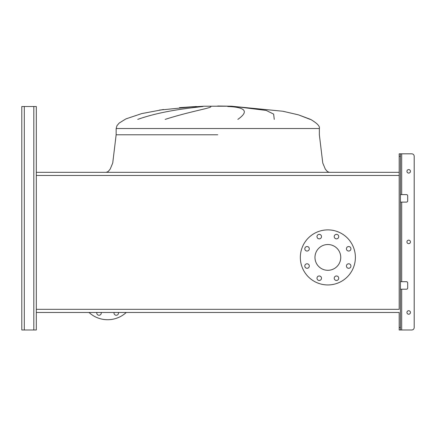 <?xml version="1.0" encoding="UTF-8"?>
<svg xmlns="http://www.w3.org/2000/svg" width="436" height="436" viewBox="0 0 436 436"><rect width="100%" height="100%" fill="white"/><g stroke="black" fill="none" stroke-linecap="round" stroke-linejoin="round"><path stroke-width="0.65" d="M196.473 106.509L195.29 106.569M310.165 119.388L298.529 114.875L282.915 111.251L231.521 106.221L203.977 106.221L217.749 106.221M195.432 106.558L159.451 110.09M137.749 119.388C162.279 110.69 190.107 108.014 202.969 106.509M210.822 106.509C212.485 107.915 190.903 111.147 165.157 119.388M298.529 114.875L310.596 119.388C317.163 123.257 320.084 126.304 319.354 128.533L319.354 134.789L322.771 163.031L325.31 169.114L327.392 171.593L329.365 172.329M237.838 119.388C249.07 111.496 245.708 107.207 227.739 106.509M234.748 106.509L266.173 110.428L273.628 114.09L274.266 119.388M398.182 172.329L37.316 172.329M36.313 312.47L399.185 312.47L36.313 312.47L36.313 106.509L36.313 175.474L399.185 175.474L399.185 309.326L36.313 309.326L36.313 329.987L36.313 316.977M304.802 248.798A2.251 2.251 0 0 0 307.053 251.049A2.251 2.251 0 0 0 309.304 248.798A2.251 2.251 0 0 0 307.053 246.542A2.251 2.251 0 0 0 304.802 248.798M304.802 266.036A2.251 2.251 0 0 0 307.053 268.287A2.251 2.251 0 0 0 309.304 266.036A2.251 2.251 0 0 0 307.053 263.78A2.251 2.251 0 0 0 304.802 266.036M316.988 278.223A2.251 2.251 0 0 0 319.245 280.473A2.251 2.251 0 0 0 321.495 278.223A2.251 2.251 0 0 0 319.245 275.972A2.251 2.251 0 0 0 316.988 278.223M334.227 278.223A2.251 2.251 0 0 0 336.483 280.473A2.251 2.251 0 0 0 338.734 278.223A2.251 2.251 0 0 0 336.483 275.972A2.251 2.251 0 0 0 334.227 278.223M346.418 266.036A2.251 2.251 0 0 0 348.669 268.287A2.251 2.251 0 0 0 350.925 266.036A2.251 2.251 0 0 0 348.669 263.78A2.251 2.251 0 0 0 346.418 266.036M346.418 248.798A2.251 2.251 0 0 0 348.669 251.049A2.251 2.251 0 0 0 350.925 248.798A2.251 2.251 0 0 0 348.669 246.542A2.251 2.251 0 0 0 346.418 248.798M334.227 236.606A2.251 2.251 0 0 0 336.483 238.857A2.251 2.251 0 0 0 338.734 236.606A2.251 2.251 0 0 0 336.483 234.355A2.251 2.251 0 0 0 334.227 236.606M316.988 236.606A2.251 2.251 0 0 0 319.245 238.857A2.251 2.251 0 0 0 321.495 236.606A2.251 2.251 0 0 0 319.245 234.355A2.251 2.251 0 0 0 316.988 236.606M327.861 229.886A27.528 27.528 0 0 1 355.389 257.414A27.528 27.528 0 0 1 327.861 284.942A27.528 27.528 0 0 1 300.333 257.414A27.528 27.528 0 0 1 327.861 229.886M327.861 270.304A12.889 12.889 0 0 1 314.972 257.414A12.889 12.889 0 0 1 327.861 244.525A12.889 12.889 0 0 1 340.75 257.414A12.889 12.889 0 0 1 327.861 270.304M400.433 327.485L400.433 329.987L399.185 329.987L399.185 327.485L400.433 327.485L400.433 156.311L399.185 156.311L399.185 175.474L399.185 172.329L36.313 172.329L36.313 116.521M399.185 327.485L399.185 312.47M118.445 312.47A2.251 2.251 0 0 1 116.254 315.261A2.251 2.251 0 0 1 114.069 312.47M101.207 312.47A2.251 2.251 0 0 1 99.021 315.261A2.251 2.251 0 0 1 96.83 312.47M89.015 312.47A27.528 27.528 0 0 0 126.26 312.47M21.8 327.485L21.8 106.509L36.313 106.509L36.313 111.518M21.8 109.016L21.8 329.987L36.313 329.987L36.313 321.981M410.445 241.898A1.749 1.749 0 0 1 408.696 243.653A1.749 1.749 0 0 1 406.941 241.898A1.749 1.749 0 0 1 408.696 240.149A1.749 1.749 0 0 1 410.445 241.898M410.445 312.47A1.749 1.749 0 0 1 408.696 314.225A1.749 1.749 0 0 1 406.941 312.47A1.749 1.749 0 0 1 408.696 310.721A1.749 1.749 0 0 1 410.445 312.47M410.445 171.326A1.749 1.749 0 0 1 408.696 173.081A1.749 1.749 0 0 1 406.941 171.326A1.749 1.749 0 0 1 408.696 169.577A1.749 1.749 0 0 1 410.445 171.326M400.433 329.987L411.698 329.987A2.502 2.502 0 0 0 414.2 327.485L414.2 156.311A2.502 2.502 0 0 0 411.698 153.81L401.687 153.81L411.698 153.81M400.433 194.603L406.445 194.603A1.254 1.254 0 0 1 407.693 195.851L407.693 200.86A1.254 1.254 0 0 1 406.445 202.108L400.433 202.108M400.433 281.689L406.445 281.689A1.254 1.254 0 0 1 407.693 282.942L407.693 287.945A1.254 1.254 0 0 1 406.445 289.199L400.433 289.199M399.185 156.311L399.185 153.81L401.687 153.81L401.687 194.603M400.433 153.81L400.433 156.311M414.2 327.485L414.2 156.311M401.687 289.199L401.687 329.987L411.698 329.987M407.693 195.851A1.254 1.254 0 0 0 406.445 194.603M406.445 202.108A1.254 1.254 0 0 0 407.693 200.86M407.693 282.942A1.254 1.254 0 0 0 406.445 281.689M406.445 289.199A1.254 1.254 0 0 0 407.693 287.945M217.749 134.789L116.145 134.789L217.749 134.789M106.133 172.329L108.106 171.593L110.188 169.114L112.728 163.031L116.145 134.789L116.145 128.533L116.973 125.666L119.213 123.039L125.9 118.903L141.695 113.6L163.484 109.491L141.695 113.6L125.9 118.903L119.213 123.039L116.973 125.666L116.145 128.533L319.354 128.533M33.812 329.987L33.812 106.509M24.302 329.987L24.302 106.509M401.687 281.689L401.687 202.108M193.846 106.646L179.436 107.676L203.977 106.221M231.521 106.221L217.749 106.013"/></g></svg>
